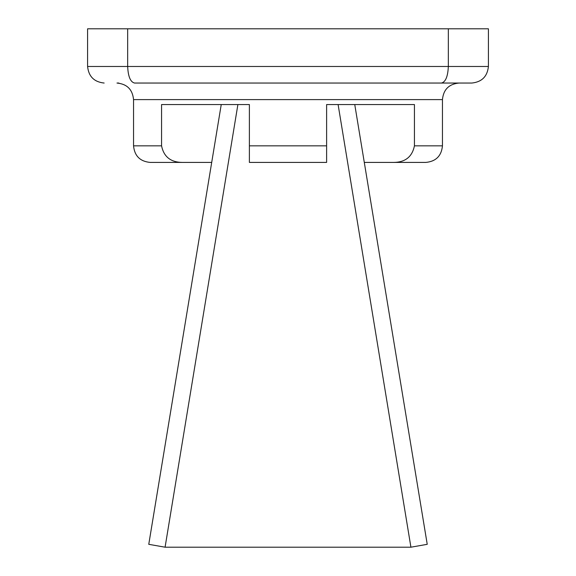 <?xml version="1.0" encoding="UTF-8"?>
<svg xmlns="http://www.w3.org/2000/svg" width="576" height="576" viewBox="0 0 576 576"><rect width="100%" height="100%" fill="white"/><g stroke="black" fill="none" stroke-linecap="round" stroke-linejoin="round"><path stroke-width="0.86" d="M442.454 145.843C441.468 155.902 435.946 161.424 425.887 162.41L393.552 162.41C405.223 162.346 412.186 156.823 414.432 145.843L442.454 145.843L442.454 99.612L133.546 99.612L133.546 145.843L161.568 145.843L161.568 104.558L249.386 104.558L249.386 145.843L326.614 145.843L326.614 104.558L414.432 104.558L414.432 145.843M364.291 162.41L393.552 162.41M211.709 162.41L150.113 162.41C140.054 161.424 134.532 155.902 133.546 145.843M221.242 104.558L148.766 544.32L165.082 547.2L237.895 104.558M338.105 104.558L410.918 547.2L427.234 544.32L354.758 104.558M249.386 162.41L326.614 162.41L326.614 145.843L326.614 162.41L249.386 162.41L249.386 145.843M133.546 99.612C132.566 89.546 127.044 84.024 116.978 83.045L118.85 83.045M471.845 83.045C481.838 81.994 487.361 76.471 488.412 66.478C487.361 76.471 481.838 81.994 471.845 83.045L134.532 83.045C130.392 81.994 128.11 76.471 127.67 66.478L127.67 28.8L87.588 28.8L87.588 66.478C88.639 76.471 94.162 81.994 104.155 83.045C94.162 81.994 88.639 76.471 87.588 66.478L448.33 66.478L448.33 28.8L127.67 28.8M457.15 83.045L441.468 83.045C445.608 81.994 447.89 76.471 448.33 66.478L488.412 66.478L488.412 28.8L448.33 28.8M410.918 547.2L165.082 547.2M161.568 145.843C163.793 156.809 170.755 162.331 182.448 162.41M442.454 99.612C443.434 89.554 448.956 84.031 459.022 83.045"/></g></svg>
